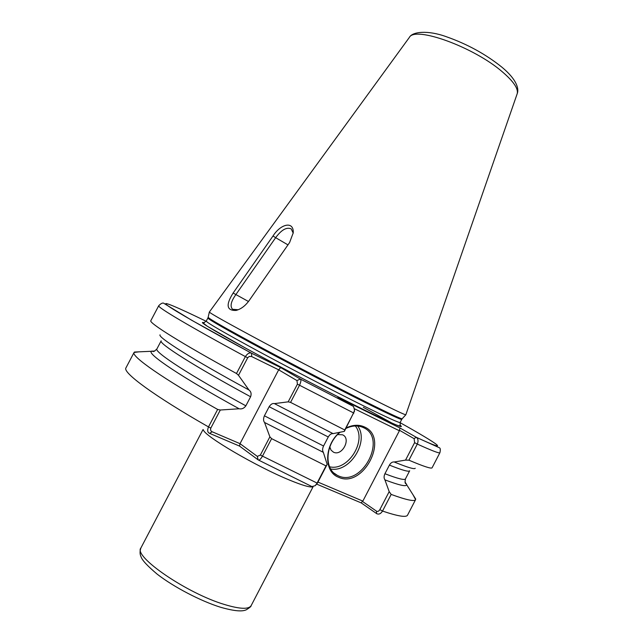 <?xml version="1.0" encoding="UTF-8"?>
<svg xmlns="http://www.w3.org/2000/svg" width="643" height="643" viewBox="0 0 643 643"><rect width="100%" height="100%" fill="white"/><g stroke="black" fill="none" stroke-linecap="round" stroke-linejoin="round"><path stroke-width="0.96" d="M346.143 427.957C352.782 424.758 358.89 424.428 364.477 426.968C389.787 437.762 363.078 489.178 338.355 477.162C323.598 471.729 324.217 444.98 339.729 432.305M340.163 432.217C325.286 443.815 323.75 469.229 337.286 475.33L338.266 475.804C362.041 487.378 387.729 437.931 363.367 427.579L362.957 427.386C357.709 425.168 352.018 425.529 345.878 428.463M337.623 434.572L342.542 434.797C351.536 438.486 342.124 456.57 333.484 452.182L331.041 450.14L329.819 446.925M405.846 414.743L405.837 414.767C405.178 415.089 393.034 409.31 369.404 397.43C340.396 382.802 296.841 360.16 263.083 342.124C228.12 323.381 210.197 313.358 209.329 312.04L209.345 312.016M290.564 402.381L288.177 401.843L297.42 384.16L296.962 380.568L278.676 369.829L251.638 356.543L249.227 356.431L247.692 357.781L245.369 356.584C189.765 326.596 156.852 306.968 158.725 305.73L150.832 320.688C148.557 322.706 181.037 343.185 236.495 373.511L245.369 356.584C247.426 353.546 249.468 352.412 251.493 353.184L280.637 367.563L300.41 379.081C301.31 379.844 301.004 381.918 299.493 385.302L290.564 402.381L344.736 429.974L353.554 413.055L354.534 410.138L353.554 406.456L337.905 397.414L400.091 428.045L416.351 437.336C418.223 438.831 418.537 441.082 417.291 444.072L408.924 460.187C423.809 466.513 431.541 469.028 432.12 467.742L439.9 452.72C439.523 453.628 431.992 450.743 417.291 444.072L414.606 442.649L414.124 438.679L399.335 430.183L399.391 430.778L354.606 408.827M206.114 321.347L204.988 320.704C177.058 307.153 160.726 300.209 167.084 305.176C173.538 310.183 205.181 328.308 251.606 353.24L251.638 356.543M288.177 401.843L274.416 403.611L333.098 433.631L344.367 431.373L344.736 429.974M160.043 334.834C157.527 337.157 192.812 359.525 248.978 389.988L238.497 375.311L236.495 373.511M269.152 406.714L264.402 415.804L323.558 446.009L328.26 436.975L269.152 406.714C270.84 404.174 272.592 403.137 274.416 403.611M245.859 405.829L250.601 396.763C194.266 366.245 158.331 343.249 161.16 340.83L156.908 348.916C153.854 351.745 189.564 375.182 245.859 405.829C244.035 408.345 241.792 409.326 239.14 408.771L220.308 410.009L210.824 428.085C210.245 429.862 210.695 431.091 212.19 431.774L240.024 443.67L278.676 369.829L280.637 367.563M264.546 422.475L269.883 436.83L271.611 438.647L326.025 465.894L327.166 464.375L323.341 452.35L264.546 422.475C263.284 420.924 263.236 418.697 264.402 415.804M139.129 351.825L134.082 352.444C130.939 356.109 162.494 378.406 217.647 409.438L220.308 410.009M154.682 351.022L151.451 351.287C146.596 353.578 181.439 377.128 239.14 408.771M271.611 438.647L262.392 456.289C260.544 459.351 259.145 460.557 258.213 459.906L239.542 446.089L209.401 433.269C207.496 432.361 207.191 430.247 208.485 426.912L217.647 409.438M405.01 481.888L406.641 484.693C406.505 486.896 399.271 485.288 384.924 479.871L389.192 491.63L391.169 494.419L382.529 511.064C380.873 513.709 378.984 514.609 376.862 513.765L361.205 502.89L316.726 484.139M258.446 460.026L311.895 486.566L315.215 485.682L316.927 483.359L326.025 465.894M333.098 433.631C331.282 433.454 329.666 434.572 328.26 436.975M248.978 389.988C251.075 391.619 251.614 393.878 250.601 396.763M323.558 446.009C322.376 448.565 322.304 450.679 323.341 452.35M408.924 460.187L405.548 460.107L394.215 461.987C407.541 467.453 414.55 469.543 415.241 468.249M389.417 465.098L384.932 473.73C397.872 478.714 404.712 480.417 405.476 478.866L409.679 470.756C409.02 472.131 402.261 470.242 389.417 465.098C390.767 462.799 392.367 461.762 394.215 461.987M391.169 494.419C406.456 499.997 414.598 501.733 415.595 499.619L413.224 495.118M384.924 479.871C383.815 478.223 383.823 476.182 384.932 473.73M273.018 235.981C280.549 223.941 293.859 220.573 293.24 232.822L289.591 242.548L248.817 301.028C245.079 306.036 240.828 309.17 236.069 310.432C226.609 310.754 225.629 304.951 233.128 293.039L273.018 235.981L275.646 237.685L235.748 294.775C230.925 301.527 229.864 306.373 232.589 309.307L238.207 309.733M317.939 482.089L362.853 501.106L399.391 430.778M327.166 464.375L317.361 483.206L315.609 485.28M354.43 411.142L344.367 431.373M362.853 501.106L362.355 501.355L376.501 511.161C377.698 511.788 378.823 511.273 379.86 509.61L389.192 491.63M405.548 460.107L414.606 442.649M239.542 446.089L240.024 443.67L257.321 456.385L260.343 455.075L269.883 436.83M247.692 357.781L238.497 375.311M293.224 233.16L291.183 228.868C286.625 226.891 281.449 229.832 275.646 237.685L287.968 244.879M248.479 301.503L233.128 293.039M376.533 513.572L376.501 511.161M361.205 502.89L362.355 501.355M414.124 438.679L416.166 437.216C452.68 454.199 439.113 444.474 400.059 422.636M353.473 406.408L300.361 379.048L296.962 380.568M399.335 430.183L400.091 428.045M258.132 459.833L257.321 456.385M209.602 433.35L212.19 431.774M517.101 94.015L517.189 93.749C518.523 88.75 513.548 81.428 502.287 71.783C473.795 47.027 414.848 25.808 409.382 37.39L409.221 37.615M220.533 607.241C200.72 601.101 173.706 587.003 157.262 574.223C147.536 566.057 142.135 560.254 141.058 556.806C139.78 554.178 139.732 551.228 140.905 547.957C133.029 556.348 186.936 593.433 224.696 604.565C239.968 609.146 248.785 609.492 251.156 605.602C251.349 606.293 249.701 607.707 246.213 609.837C243.625 610.874 238.698 612.377 220.927 607.362M203.405 429.813C203.654 435.616 256.292 466.545 289.623 480.12C302.258 485.312 309.926 487.547 312.619 486.823M405.805 414.783L402.205 418.714C401.867 419.381 389.795 413.787 365.98 401.931C337.069 387.496 293.706 364.967 260.351 347.043C225.822 328.404 208.428 318.478 208.163 317.264L209.329 312.072L409.382 37.39C412.3 31.62 427.732 29.964 446.314 36.707C467.357 44.118 485.955 54.333 502.119 67.354C517.575 80.279 519.014 89.457 517.189 93.749L405.837 414.767M402.156 418.762L401.754 419.373C401.16 419.919 389.087 414.341 365.537 402.639C336.763 388.292 293.674 365.915 260.407 348.024C225.958 329.425 208.445 319.418 207.882 318.02L206.25 321.114L203.26 323.107L207.295 326.242L245.578 348.12C280.517 367.257 331.258 393.685 364.034 409.816C380.905 418.119 392.101 423.327 397.623 425.457L400.203 426.068L400.139 422.483C399.496 423.118 387.383 417.62 363.793 405.974C334.987 391.7 291.882 369.339 258.639 351.399C224.222 332.728 206.757 322.633 206.25 321.114M399.938 425.095C405.733 429.46 393.781 424.38 364.099 409.856C331.764 393.934 281.988 368.029 247.057 348.932C211.33 329.264 197.055 320.544 204.217 322.778M353.883 413.095L297.42 384.16M260.343 455.075L317.361 483.206M134.082 352.444L125.94 367.892C122.371 372.353 153.484 395.533 208.485 426.912L210.824 428.085M363.327 407.324L392.085 423.166M379.86 509.61L382.529 511.064C398.009 516.281 406.36 517.631 407.566 515.123L415.595 499.619M329.57 466.778C347.951 471.52 367.378 440.543 355.298 425.955M357.733 426.028C369.412 441.62 349.792 472.918 330.679 468.972M334.135 473.184L337.286 475.33M251.156 605.602L313.045 486.823M208.147 317.337L207.882 318.02M401.754 419.373L400.139 422.483M151.451 351.287L134.467 352.034M151.844 351.07C153.098 350.877 152.656 353.248 156.908 348.916M300.41 379.081L353.554 406.456M158.725 305.73C161.232 303.126 163.113 302.427 164.367 303.641L191.718 320.278L251.493 353.184M406.641 484.693L415.716 499.064M406.593 484.243C406.03 483.11 404.343 484.83 405.476 478.866M439.9 452.72C440.551 449.851 440.407 448.195 439.45 447.777L416.351 437.336M140.905 547.957L203.003 429.588M232.589 309.307L233.489 309.781M236.069 310.432L237.982 309.797M354.397 411.536L354.534 410.138"/></g></svg>

